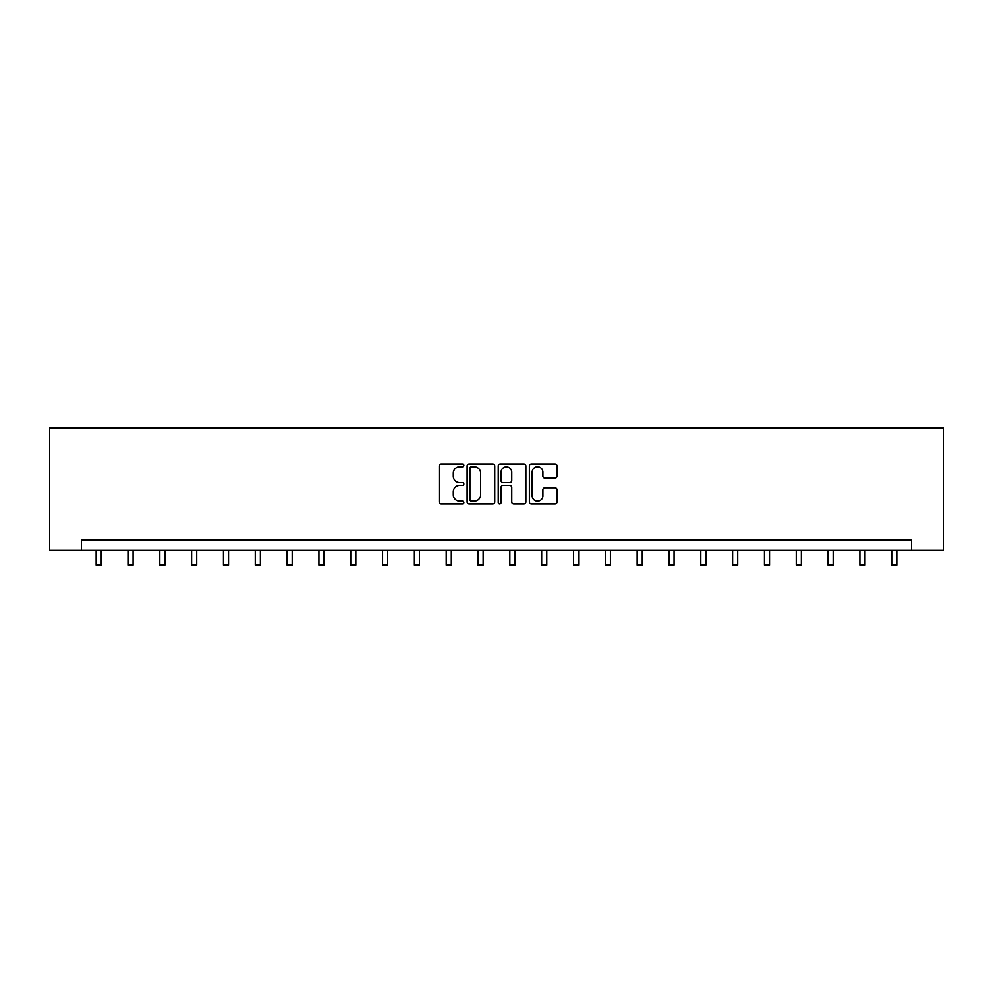 <?xml version="1.0" encoding="UTF-8"?>
<svg xmlns="http://www.w3.org/2000/svg" width="993" height="993" viewBox="0 0 993 993"><rect width="100%" height="100%" fill="white"/><g stroke="black" fill="none" stroke-linecap="round" stroke-linejoin="round"><path stroke-width="1.49" d="M463.868 465.357A1.403 1.403 0 0 0 462.465 463.967L441.19 463.967A1.998 1.998 0 0 0 439.179 465.965L439.179 502.011A1.998 1.998 0 0 0 441.19 504.01L462.465 504.01A1.403 1.403 0 0 0 463.868 502.607A1.403 1.403 0 0 0 462.465 501.204L459.709 501.204A6.405 6.405 0 0 1 453.304 494.799L453.304 491.796A6.405 6.405 0 0 1 459.709 485.391L462.465 485.391A1.403 1.403 0 0 0 463.868 483.988A1.403 1.403 0 0 0 462.465 482.586L459.709 482.586A6.405 6.405 0 0 1 453.304 476.181L453.304 473.177A6.405 6.405 0 0 1 459.709 466.76L462.465 466.76A1.403 1.403 0 0 0 463.868 465.357M555.013 478.08A1.998 1.998 0 0 0 557.023 476.081L557.023 465.965A1.998 1.998 0 0 0 555.013 463.967L531.392 463.967A1.998 1.998 0 0 0 529.393 465.965L529.393 502.011A1.998 1.998 0 0 0 531.392 504.01L555.013 504.01A1.998 1.998 0 0 0 557.023 502.011L557.023 489.797A1.998 1.998 0 0 0 555.013 487.786L544.909 487.786A1.998 1.998 0 0 0 542.91 489.797L542.91 495.855A5.362 5.362 0 0 1 537.548 501.204A5.362 5.362 0 0 1 532.186 495.855L532.186 472.122A5.362 5.362 0 0 1 537.548 466.76A5.362 5.362 0 0 1 542.91 472.122L542.91 476.081A1.998 1.998 0 0 0 544.909 478.08L555.013 478.08M911.524 550.283L943.35 550.283L943.35 427.884L49.65 427.884L49.65 550.283L911.524 550.283L911.524 540.08L81.476 540.08L81.476 550.283M494.75 465.965A1.998 1.998 0 0 0 492.751 463.967L469.118 463.967A1.998 1.998 0 0 0 467.12 465.965L467.12 502.011A1.998 1.998 0 0 0 469.118 504.01L492.751 504.01A1.998 1.998 0 0 0 494.75 502.011L494.75 465.965M500.249 463.967L523.882 463.967A1.998 1.998 0 0 1 525.88 465.965L525.88 502.011A1.998 1.998 0 0 1 523.882 504.01L513.766 504.01A1.998 1.998 0 0 1 511.767 502.011L511.767 487.389A1.998 1.998 0 0 0 509.769 485.391L503.054 485.391A1.998 1.998 0 0 0 501.055 487.389L501.055 502.607A1.403 1.403 0 0 1 499.653 504.01A1.403 1.403 0 0 1 498.25 502.607L498.25 465.965A1.998 1.998 0 0 1 500.249 463.967M471.315 466.76A1.403 1.403 0 0 0 469.925 468.162L469.925 499.802A1.403 1.403 0 0 0 471.315 501.204L474.22 501.204A6.405 6.405 0 0 0 480.637 494.799L480.637 473.177A6.405 6.405 0 0 0 474.22 466.76L471.315 466.76M511.767 472.221A5.362 5.362 0 0 0 506.418 466.859A5.362 5.362 0 0 0 501.055 472.221L501.055 480.575A1.998 1.998 0 0 0 503.054 482.586L509.769 482.586A1.998 1.998 0 0 0 511.767 480.575L511.767 472.221M96.16 550.283L96.16 565.116L101.261 565.116L101.261 550.283M127.985 550.283L127.985 565.116L133.087 565.116L133.087 550.283M159.811 550.283L159.811 565.116L164.912 565.116L164.912 550.283M191.624 550.283L191.624 565.116L196.726 565.116L196.726 550.283M223.45 550.283L223.45 565.116L228.551 565.116L228.551 550.283M255.275 550.283L255.275 565.116L260.377 565.116L260.377 550.283M287.101 550.283L287.101 565.116L292.203 565.116L292.203 550.283M318.927 550.283L318.927 565.116L324.028 565.116L324.028 550.283M350.74 550.283L350.74 565.116L355.842 565.116L355.842 550.283M382.566 550.283L382.566 565.116L387.667 565.116L387.667 550.283M414.391 550.283L414.391 565.116L419.493 565.116L419.493 550.283M446.217 550.283L446.217 565.116L451.319 565.116L451.319 550.283M478.043 550.283L478.043 565.116L483.144 565.116L483.144 550.283M509.856 550.283L509.856 565.116L514.957 565.116L514.957 550.283M541.681 550.283L541.681 565.116L546.783 565.116L546.783 550.283M573.507 550.283L573.507 565.116L578.609 565.116L578.609 550.283M605.333 550.283L605.333 565.116L610.434 565.116L610.434 550.283M637.158 550.283L637.158 565.116L642.26 565.116L642.26 550.283M668.972 550.283L668.972 565.116L674.073 565.116L674.073 550.283M700.797 550.283L700.797 565.116L705.899 565.116L705.899 550.283M732.623 550.283L732.623 565.116L737.725 565.116L737.725 550.283M764.449 550.283L764.449 565.116L769.55 565.116L769.55 550.283M796.274 550.283L796.274 565.116L801.376 565.116L801.376 550.283M828.088 550.283L828.088 565.116L833.189 565.116L833.189 550.283M859.913 550.283L859.913 565.116L865.015 565.116L865.015 550.283M891.739 550.283L891.739 565.116L896.84 565.116L896.84 550.283"/></g></svg>
